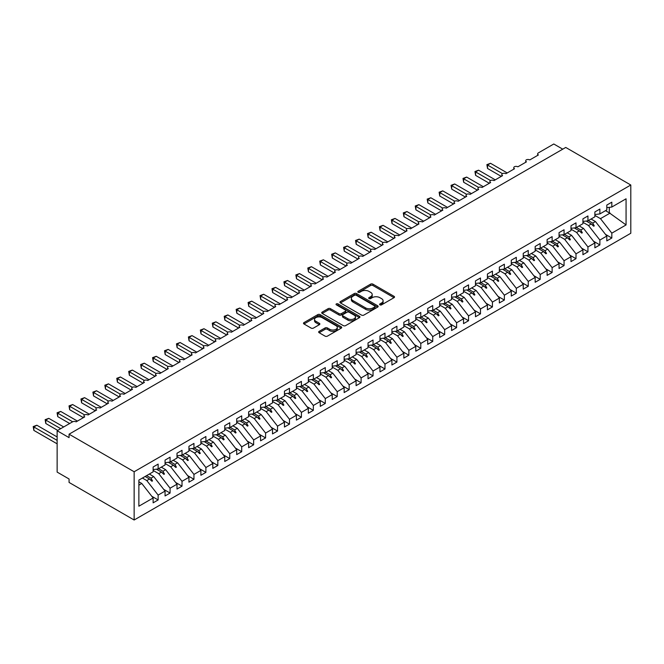<?xml version="1.0" encoding="UTF-8"?>
<svg xmlns="http://www.w3.org/2000/svg" width="664" height="664" viewBox="0 0 664 664"><rect width="100%" height="100%" fill="white"/><g stroke="black" fill="none" stroke-linecap="round" stroke-linejoin="round"><path stroke-width="1" d="M379.941 304.859A1.162 0.672 0 0 0 381.576 304.859L394.026 297.671A1.66 0.954 0 0 0 394.516 296.999A1.66 0.954 0 0 0 394.026 296.318L372.936 284.142A1.66 0.954 0 0 0 370.595 284.142L358.145 291.33A1.162 0.672 0 0 0 357.805 291.803A1.162 0.672 0 0 0 358.145 292.276A1.162 0.672 0 0 0 359.78 292.276L361.39 291.347A5.304 3.063 0 0 1 368.893 291.347L370.653 292.359A5.304 3.063 0 0 1 372.205 294.526A5.304 3.063 0 0 1 370.653 296.692L369.043 297.621A1.162 0.672 0 0 0 368.703 298.094A1.162 0.672 0 0 0 369.043 298.568A1.162 0.672 0 0 0 370.678 298.568L372.288 297.638A5.304 3.063 0 0 1 379.791 297.638L381.551 298.651A5.304 3.063 0 0 1 383.103 300.817A5.304 3.063 0 0 1 381.551 302.983L379.941 303.913A1.162 0.672 0 0 0 379.601 304.386A1.162 0.672 0 0 0 379.941 304.859L379.941 303.913M319.143 331.369A1.66 0.954 0 0 0 318.662 332.041A1.66 0.954 0 0 0 319.143 332.722L325.061 336.133A1.66 0.954 0 0 0 327.41 336.133L341.238 328.157A1.66 0.954 0 0 0 341.719 327.476A1.66 0.954 0 0 0 341.238 326.796L320.139 314.62A1.66 0.954 0 0 0 317.799 314.62L303.971 322.604A1.66 0.954 0 0 0 303.489 323.285A1.66 0.954 0 0 0 303.971 323.957L311.117 328.082A1.66 0.954 0 0 0 313.466 328.082L319.384 324.671A1.66 0.954 0 0 0 319.865 323.99A1.66 0.954 0 0 0 319.384 323.318L315.84 321.268A4.432 2.556 0 0 1 314.537 319.459A4.432 2.556 0 0 1 317.276 317.093A4.432 2.556 0 0 1 322.106 317.649L335.992 325.667A4.432 2.556 0 0 1 337.287 327.476A4.432 2.556 0 0 1 334.556 329.842A4.432 2.556 0 0 1 329.726 329.286L327.41 327.95A1.66 0.954 0 0 0 325.061 327.95L319.143 331.369L319.143 332.722M630.8 185.007L134.145 471.755L134.145 520.003L630.8 233.263L630.8 185.007L565.736 147.441L69.073 434.19L69.073 437.634L57.137 430.737L72.542 421.847A2.531 1.461 180 0 1 76.119 421.847L84.718 416.884A2.531 1.461 0 0 1 83.971 415.855A2.531 1.461 0 0 1 84.602 414.892A2.531 1.461 180 0 1 88.055 414.958L96.653 409.995A2.531 1.461 0 0 1 95.915 408.958A2.531 1.461 0 0 1 96.537 407.995A2.531 1.461 180 0 1 99.998 408.061L108.597 403.098A2.531 1.461 0 0 1 107.85 402.069A2.531 1.461 0 0 1 108.481 401.106A2.531 1.461 180 0 1 111.934 401.172L120.533 396.209A2.531 1.461 0 0 1 119.794 395.171A2.531 1.461 0 0 1 120.416 394.208A2.531 1.461 180 0 1 123.877 394.275L132.468 389.311A2.531 1.461 0 0 1 131.729 388.282A2.531 1.461 0 0 1 132.352 387.319A2.531 1.461 180 0 1 135.813 387.386L144.412 382.422A2.531 1.461 0 0 1 143.665 381.385A2.531 1.461 0 0 1 144.295 380.422A2.531 1.461 180 0 1 147.757 380.489L156.347 375.525A2.531 1.461 0 0 1 155.608 374.496A2.531 1.461 0 0 1 156.231 373.533A2.531 1.461 180 0 1 159.692 373.6L168.291 368.636A2.531 1.461 0 0 1 167.544 367.599A2.531 1.461 0 0 1 168.175 366.636A2.531 1.461 180 0 1 171.627 366.702L180.226 361.739A2.531 1.461 0 0 1 179.487 360.71A2.531 1.461 0 0 1 180.11 359.747A2.531 1.461 180 0 1 183.571 359.813L192.162 354.85A2.531 1.461 0 0 1 191.423 353.812A2.531 1.461 0 0 1 192.054 352.85A2.531 1.461 180 0 1 195.506 352.916L204.105 347.953A2.531 1.461 0 0 1 203.367 346.923A2.531 1.461 0 0 1 203.989 345.961A2.531 1.461 180 0 1 207.45 346.027L216.041 341.064A2.531 1.461 0 0 1 215.302 340.026A2.531 1.461 0 0 1 215.924 339.063A2.531 1.461 180 0 1 219.386 339.13L227.984 334.175A2.531 1.461 0 0 1 227.237 333.137A2.531 1.461 0 0 1 227.868 332.174A2.531 1.461 180 0 1 231.321 332.241L239.92 327.277A2.531 1.461 0 0 1 239.181 326.248A2.531 1.461 0 0 1 239.804 325.285A2.531 1.461 180 0 1 243.265 325.352L251.863 320.388A2.531 1.461 0 0 1 251.117 319.351A2.531 1.461 0 0 1 251.747 318.388A2.531 1.461 180 0 1 255.2 318.454L263.799 313.491A2.531 1.461 0 0 1 263.06 312.462A2.531 1.461 0 0 1 263.683 311.499A2.531 1.461 180 0 1 267.144 311.565L275.734 306.602A2.531 1.461 0 0 1 274.996 305.564A2.531 1.461 0 0 1 275.626 304.602A2.531 1.461 180 0 1 279.079 304.668L287.678 299.705A2.531 1.461 0 0 1 286.931 298.675A2.531 1.461 0 0 1 287.562 297.713A2.531 1.461 180 0 1 291.023 297.779L299.613 292.816A2.531 1.461 0 0 1 298.875 291.778A2.531 1.461 0 0 1 299.497 290.815A2.531 1.461 180 0 1 302.958 290.882L311.557 285.918A2.531 1.461 0 0 1 310.81 284.889A2.531 1.461 0 0 1 311.441 283.926A2.531 1.461 180 0 1 314.894 283.993L323.493 279.029A2.531 1.461 0 0 1 322.754 277.992A2.531 1.461 0 0 1 323.376 277.029A2.531 1.461 180 0 1 326.837 277.096L335.436 272.132A2.531 1.461 0 0 1 334.689 271.103A2.531 1.461 0 0 1 335.32 270.14A2.531 1.461 180 0 1 338.773 270.207L347.372 265.243A2.531 1.461 0 0 1 346.633 264.206A2.531 1.461 0 0 1 347.255 263.243A2.531 1.461 180 0 1 350.716 263.309L359.307 258.346A2.531 1.461 0 0 1 358.568 257.317A2.531 1.461 0 0 1 359.191 256.354A2.531 1.461 180 0 1 362.652 256.42L371.251 251.457A2.531 1.461 0 0 1 370.504 250.419A2.531 1.461 0 0 1 371.134 249.457A2.531 1.461 180 0 1 374.596 249.523L383.186 244.568A2.531 1.461 0 0 1 382.447 243.53A2.531 1.461 0 0 1 383.07 242.567A2.531 1.461 180 0 1 386.531 242.634L395.13 237.671A2.531 1.461 0 0 1 394.383 236.633A2.531 1.461 0 0 1 395.014 235.678A2.531 1.461 180 0 1 398.466 235.745L407.065 230.781A2.531 1.461 0 0 1 406.327 229.744A2.531 1.461 0 0 1 406.949 228.781A2.531 1.461 180 0 1 410.41 228.848L419.001 223.884A2.531 1.461 0 0 1 418.262 222.855A2.531 1.461 0 0 1 418.893 221.892A2.531 1.461 180 0 1 422.346 221.959L430.944 216.995A2.531 1.461 0 0 1 430.197 215.958A2.531 1.461 0 0 1 430.828 214.995A2.531 1.461 180 0 1 434.289 215.061L442.88 210.098A2.531 1.461 0 0 1 442.141 209.069A2.531 1.461 0 0 1 442.764 208.106A2.531 1.461 180 0 1 446.225 208.172L454.823 203.209A2.531 1.461 0 0 1 454.076 202.171A2.531 1.461 0 0 1 454.707 201.209A2.531 1.461 180 0 1 458.16 201.275L466.759 196.312A2.531 1.461 0 0 1 466.02 195.282A2.531 1.461 0 0 1 466.643 194.32A2.531 1.461 180 0 1 470.104 194.386L478.702 189.423A2.531 1.461 0 0 1 477.955 188.385A2.531 1.461 0 0 1 478.586 187.422A2.531 1.461 180 0 1 482.039 187.489L490.638 182.525A2.531 1.461 0 0 1 489.899 181.496A2.531 1.461 0 0 1 490.522 180.533A2.531 1.461 180 0 1 493.983 180.6L502.573 175.636A2.531 1.461 0 0 1 501.835 174.599A2.531 1.461 0 0 1 502.457 173.636A2.531 1.461 180 0 1 505.918 173.702L514.517 168.739A2.531 1.461 0 0 1 513.77 167.71A2.531 1.461 0 0 1 514.401 166.747A2.531 1.461 180 0 1 517.862 166.813L526.452 161.85A2.531 1.461 0 0 1 525.714 160.812A2.531 1.461 0 0 1 526.336 159.85A2.531 1.461 180 0 1 529.797 159.916L538.396 154.953A2.531 1.461 0 0 1 537.649 153.923A2.531 1.461 0 0 1 538.396 152.886L553.793 143.997L562.748 149.168M134.145 471.755L69.073 434.19M361.507 315.093A1.66 0.954 0 0 0 363.855 315.093L377.683 307.108A1.66 0.954 0 0 0 378.165 306.436A1.66 0.954 0 0 0 377.683 305.755L356.585 293.579A1.66 0.954 0 0 0 354.244 293.579L340.416 301.564A1.66 0.954 0 0 0 339.935 302.236A1.66 0.954 0 0 0 340.416 302.917L361.507 315.093M336.839 305.116A1.162 0.672 0 0 1 338.017 305.274L338.017 303.896L359.456 316.28A1.66 0.954 0 0 1 359.946 316.952A1.66 0.954 0 0 1 359.456 317.633L345.629 325.617A1.66 0.954 0 0 1 343.288 325.617L322.198 313.441L328.116 310.046L328.116 308.669L322.198 312.088A1.66 0.954 0 0 0 321.708 312.761A1.66 0.954 0 0 0 322.198 313.441L322.198 312.088M328.116 310.046A1.66 0.954 0 0 1 330.456 310.046L330.456 308.669A1.66 0.954 0 0 0 328.116 308.669M330.456 308.669L339.013 313.607A1.66 0.954 0 0 0 341.354 313.607L345.28 311.341A1.66 0.954 0 0 0 345.761 310.661A1.66 0.954 0 0 0 345.28 309.988L336.374 304.842A1.162 0.672 0 0 1 336.034 304.369A1.162 0.672 0 0 1 336.748 303.755A1.162 0.672 0 0 1 338.017 303.896M138.867 485.152L141.781 483.467L153.127 497.983L138.867 506.209L138.867 480.089L153.127 471.855L153.127 466.999L158.14 464.103L158.14 468.958L153.127 469.589M151.799 496.282L158.14 499.942L158.14 495.087L165.062 491.086L153.724 476.578L149.334 474.046M142.411 478.038L146.794 480.578L158.14 495.087M158.14 468.958L165.062 464.966L165.062 460.102L170.075 457.205L170.075 462.069L165.062 462.692M163.742 489.393L170.075 493.053L170.075 488.189L177.006 484.197L165.66 469.689L161.277 467.149M153.127 470.444L158.737 473.681L170.075 488.189M170.075 462.069L177.006 458.069L177.006 453.213L182.019 450.316L182.019 455.172L177.006 455.803M175.678 482.496L182.019 486.156L182.019 481.3L188.941 477.3L177.603 462.791L173.213 460.26M165.062 463.547L170.673 466.792L182.019 481.3M182.019 455.172L188.941 451.18L188.941 446.316L193.954 443.419L193.954 448.283L188.941 448.906M187.613 475.607L193.954 479.267L193.954 474.403L200.885 470.411L189.539 455.902L185.148 453.363M177.006 456.658L182.617 459.895L193.954 474.403M193.954 448.283L200.885 444.282L200.885 439.427L205.898 436.53L205.898 441.386L200.885 442.016M199.557 468.709L205.898 472.37L205.898 467.514L212.82 463.514L201.474 449.005L197.092 446.474M188.941 449.76L194.552 453.006L205.898 467.514M205.898 441.386L212.82 437.393L212.82 432.53L217.833 429.633L217.833 434.497L212.82 435.119M211.492 461.82L217.833 465.481L217.833 460.617L224.756 456.624L213.418 442.116L209.027 439.576M200.885 442.871L206.496 446.108L217.833 460.617M217.833 434.497L224.756 430.496L224.756 425.641L229.769 422.744L229.769 427.608L224.756 428.23M223.436 454.923L229.769 458.583L229.769 453.728L236.699 449.727L225.353 435.219L220.971 432.687M212.82 435.982L218.431 439.219L229.769 453.728M229.769 427.608L236.699 423.607L236.699 418.743L241.713 415.855L241.713 420.71L236.699 421.333M235.371 448.034L241.713 451.694L241.713 446.839L248.635 442.838L237.297 428.33L232.906 425.798M224.756 429.085L230.367 432.322L241.713 446.839M241.713 420.71L248.635 416.71L248.635 411.854L253.648 408.958L253.648 413.821L248.635 414.444M247.307 441.145L253.648 444.805L253.648 439.941L260.578 435.941L249.232 421.433L244.842 418.901M236.699 422.196L242.31 425.433L253.648 439.941M253.648 413.821L260.578 409.821L260.578 404.957L265.592 402.069L265.592 406.924L260.578 407.547M259.25 434.248L265.592 437.908L265.592 433.052L272.514 429.052L261.176 414.543L256.785 412.012M248.635 415.299L254.246 418.536L265.592 433.052M265.592 406.924L272.514 402.923L272.514 398.068L277.527 395.171L277.527 400.035L272.514 400.658M271.186 427.359L277.527 431.019L277.527 426.155L284.449 422.155L273.111 407.646L268.721 405.115M260.578 408.41L266.189 411.647L277.527 426.155M277.527 400.035L284.449 396.034L284.449 391.171L289.471 388.282L289.471 393.138L284.449 393.76M283.13 420.461L289.471 424.122L289.471 419.266L296.393 415.266L285.047 400.757L280.664 398.226M272.514 401.512L278.125 404.758L289.471 419.266M289.471 393.138L296.393 389.146L296.393 384.282L301.406 381.385L301.406 386.249L296.393 386.871M295.065 413.572L301.406 417.233L301.406 412.369L308.328 408.377L296.991 393.86L292.6 391.328M284.449 394.623L290.068 397.861L301.406 412.369M301.406 386.249L308.328 382.248L308.328 377.393L313.342 374.496L313.342 379.351L308.328 379.982M307.009 406.675L313.342 410.335L313.342 405.48L320.272 401.479L308.926 386.971L304.544 384.439M296.393 387.726L302.004 390.971L313.342 405.48M313.342 379.351L320.272 375.359L320.272 370.495L325.285 367.599L325.285 372.462L320.272 373.085M318.944 399.786L325.285 403.446L325.285 398.583L332.207 394.59L320.87 380.074L316.479 377.542M308.328 380.837L313.939 384.074L325.285 398.583M325.285 372.462L332.207 368.462L332.207 363.606L337.221 360.71L337.221 365.565L332.207 366.196M330.879 392.889L337.221 396.549L337.221 391.694L344.151 387.693L332.805 373.185L328.414 370.653M320.272 373.94L325.883 377.185L337.221 391.694M337.221 365.565L344.151 361.573L344.151 356.709L349.164 353.812L349.164 358.676L344.151 359.299M342.823 386L349.164 389.66L349.164 384.796L356.087 380.804L344.74 366.296L340.358 363.756M332.207 367.051L337.818 370.288L349.164 384.796M349.164 358.676L356.087 354.676L356.087 349.82L361.1 346.923L361.1 351.779L356.087 352.41M354.759 379.102L361.1 382.763L361.1 377.907L368.022 373.907L356.684 359.398L352.293 356.867M344.151 360.154L349.762 363.399L361.1 377.907M361.1 351.779L368.022 347.787L368.022 342.923L373.043 340.026L373.043 344.89L368.022 345.512M366.702 372.213L373.043 375.874L373.043 371.01L379.966 367.018L368.62 352.509L364.237 349.969M356.087 353.265L361.697 356.502L373.043 371.01M373.043 344.89L379.966 340.889L379.966 336.034L384.979 333.137L384.979 337.993L379.966 338.623M378.638 365.316L384.979 368.976L384.979 364.121L391.901 360.12L380.563 345.612L376.173 343.081M368.022 346.376L373.633 349.613L384.979 364.121M384.979 337.993L391.901 334L391.901 329.137L396.914 326.248L396.914 331.104L391.901 331.726M390.581 358.427L396.914 362.087L396.914 357.232L403.845 353.231L392.499 338.723L388.116 336.183M379.966 339.478L385.577 342.715L396.914 357.232M396.914 331.104L403.845 327.103L403.845 322.248L408.858 319.351L408.858 324.215L403.845 324.837M402.517 351.538L408.858 355.198L408.858 350.335L415.78 346.334L404.442 331.826L400.052 329.294M391.901 332.589L397.512 335.826L408.858 350.335M408.858 324.215L415.78 320.214L415.78 315.35L420.793 312.462L420.793 317.317L415.78 317.94M414.452 344.641L420.793 348.301L420.793 343.446L427.716 339.445L416.378 324.937L411.987 322.405M403.845 325.692L409.456 328.929L420.793 343.446M420.793 317.317L427.716 313.317L427.716 308.461L432.737 305.564L432.737 310.428L427.716 311.051M426.396 337.752L432.737 341.412L432.737 336.548L439.659 332.548L428.313 318.039L423.931 315.508M415.78 318.803L421.391 322.04L432.737 336.548M432.737 310.428L439.659 306.428L439.659 301.564L444.672 298.675L444.672 303.531L439.659 304.153M438.331 330.855L444.672 334.515L444.672 329.659L451.595 325.659L440.257 311.15L435.866 308.619M427.716 311.906L433.335 315.151L444.672 329.659M444.672 303.531L451.595 299.53L451.595 294.675L456.608 291.778L456.608 296.642L451.595 297.264M450.275 323.966L456.608 327.626L456.608 322.762L463.538 318.77L452.192 304.253L447.81 301.722M439.659 305.017L445.27 308.254L456.608 322.762M456.608 296.642L463.538 292.641L463.538 287.786L468.552 284.889L468.552 289.745L463.538 290.375M462.21 317.068L468.552 320.729L468.552 315.873L475.474 311.873L464.136 297.364L459.745 294.833M451.595 298.119L457.205 301.365L468.552 315.873M468.552 289.745L475.474 285.752L475.474 280.889L480.487 277.992L480.487 282.856L475.474 283.478M474.146 310.179L480.487 313.84L480.487 308.976L487.417 304.983L476.071 290.467L471.681 287.935M463.538 291.23L469.149 294.467L480.487 308.976M480.487 282.856L487.417 278.855L487.417 274L492.431 271.103L492.431 275.958L487.417 276.589M486.089 303.282L492.431 306.942L492.431 302.087L499.353 298.086L488.015 283.578L483.624 281.046M475.474 284.333L481.085 287.578L492.431 302.087M492.431 275.958L499.353 271.966L499.353 267.102L504.366 264.206L504.366 269.069L499.353 269.692M498.025 296.393L504.366 300.053L504.366 295.189L511.288 291.197L499.95 276.689L495.56 274.149M487.417 277.444L493.028 280.681L504.366 295.189M504.366 269.069L511.288 265.069L511.288 260.213L516.31 257.317L516.31 262.172L511.288 262.803M509.969 289.496L516.31 293.156L516.31 288.3L523.232 284.3L511.886 269.791L507.504 267.26M499.353 270.547L504.964 273.792L516.31 288.3M516.31 262.172L523.232 258.18L523.232 253.316L528.245 250.419L528.245 255.283L523.232 255.906M521.904 282.607L528.245 286.267L528.245 281.403L535.167 277.411L523.83 262.902L519.439 260.363M511.288 263.658L516.899 266.895L528.245 281.403M528.245 255.283L535.167 251.282L535.167 246.427L540.181 243.53L540.181 248.386L535.167 249.017M533.848 275.709L540.181 279.37L540.181 274.514L547.111 270.514L535.765 256.005L531.383 253.474M523.232 256.76L528.843 260.006L540.181 274.514M540.181 248.386L547.111 244.393L547.111 239.53L552.124 236.633L552.124 241.497L547.111 242.119M545.783 268.82L552.124 272.481L552.124 267.617L559.046 263.625L547.709 249.116L543.318 246.576M535.167 249.871L540.778 253.108L552.124 267.617M552.124 241.497L559.046 237.496L559.046 232.641L564.06 229.744L564.06 234.608L559.046 235.23M557.719 261.931L564.06 265.592L564.06 260.728L570.99 256.727L559.644 242.219L555.253 239.687M547.111 242.982L552.722 246.219L564.06 260.728M564.06 234.608L570.99 230.607L570.99 225.743L576.003 222.855L576.003 227.71L570.99 228.333M569.662 255.034L576.003 258.694L576.003 253.839L582.926 249.838L571.579 235.33L567.197 232.798M559.046 236.085L564.657 239.322L576.003 253.839M576.003 227.71L582.926 223.71L582.926 218.854L587.939 215.958L587.939 220.821L582.926 221.444M581.598 248.145L587.939 251.805L587.939 246.942L594.861 242.941L583.523 228.433L579.132 225.901M570.99 229.196L576.601 232.433L587.939 246.942M587.939 220.821L594.861 216.821L594.861 211.957L599.874 209.069L599.874 213.924L594.861 214.547M593.541 241.248L599.874 244.908L599.874 240.053L606.805 236.052L606.805 240.907L611.818 238.019L611.818 233.155L626.069 224.93L609.311 212.853L609.311 207.342M582.926 222.299L588.536 225.536L599.874 240.053M599.874 213.924L606.805 209.924L606.805 205.068L611.818 202.171L611.818 207.035L606.805 207.658M605.477 234.359L611.818 238.019M594.861 215.41L600.472 218.647L611.818 233.155M57.137 430.737L57.137 472.096L69.073 478.993L69.073 482.438L134.145 520.003M141.781 483.467L138.867 481.79M158.14 499.942L153.127 502.839L153.127 497.983M170.075 493.053L165.062 495.95L165.062 491.086M182.019 486.156L177.006 489.053L177.006 484.197M193.954 479.267L188.941 482.164L188.941 477.3M205.898 472.37L200.885 475.266L200.885 470.411M217.833 465.481L212.82 468.377L212.82 463.514M229.769 458.583L224.756 461.48L224.756 456.624M241.713 451.694L236.699 454.591L236.699 449.727M253.648 444.805L248.635 447.694L248.635 442.838M265.592 437.908L260.578 440.805L260.578 435.941M277.527 431.019L272.514 433.907L272.514 429.052M289.471 424.122L284.449 427.018L284.449 422.155M301.406 417.233L296.393 420.129L296.393 415.266M313.342 410.335L308.328 413.232L308.328 408.377M325.285 403.446L320.272 406.343L320.272 401.479M337.221 396.549L332.207 399.446L332.207 394.59M349.164 389.66L344.151 392.557L344.151 387.693M361.1 382.763L356.087 385.659L356.087 380.804M373.043 375.874L368.022 378.771L368.022 373.907M384.979 368.976L379.966 371.873L379.966 367.018M396.914 362.087L391.901 364.984L391.901 360.12M408.858 355.198L403.845 358.087L403.845 353.231M420.793 348.301L415.78 351.198L415.78 346.334M432.737 341.412L427.716 344.301L427.716 339.445M444.672 334.515L439.659 337.412L439.659 332.548M456.608 327.626L451.595 330.514L451.595 325.659M468.552 320.729L463.538 323.625L463.538 318.77M480.487 313.84L475.474 316.736L475.474 311.873M492.431 306.942L487.417 309.839L487.417 304.983M504.366 300.053L499.353 302.95L499.353 298.086M516.31 293.156L511.288 296.053L511.288 291.197M528.245 286.267L523.232 289.164L523.232 284.3M540.181 279.37L535.167 282.266L535.167 277.411M552.124 272.481L547.111 275.377L547.111 270.514M564.06 265.592L559.046 268.48L559.046 263.625M576.003 258.694L570.99 261.591L570.99 256.727M587.939 251.805L582.926 254.694L582.926 249.838M599.874 244.908L594.861 247.805L594.861 242.941M611.818 207.035L626.069 198.802L626.069 224.93M146.603 475.623L150.994 478.155L153.724 476.578M146.794 480.578L149.524 479.001L151.923 481.259L152.521 480.919L150.994 478.155M145.142 476.47L149.524 479.001M158.547 468.726L162.929 471.257L165.66 469.689M158.737 473.681L161.468 472.104L163.867 474.37L164.464 474.021L162.929 471.257M156.397 469.182L161.468 472.104M170.482 461.837L174.873 464.368L177.603 462.791M170.673 466.792L173.404 465.215L175.802 467.473L176.4 467.132L174.873 464.368M168.332 462.285L173.404 465.215M182.426 454.94L186.808 457.471L189.539 455.902M182.617 459.895L185.347 458.318L187.746 460.584L188.335 460.235L186.808 457.471M180.268 455.396L185.347 458.318M194.361 448.051L198.752 450.582L201.474 449.005M194.552 453.006L197.283 451.429L199.681 453.686L200.279 453.346L198.752 450.582M192.211 448.499L197.283 451.429M206.297 441.153L210.687 443.693L213.418 442.116M206.496 446.108L209.218 444.531L211.617 446.797L212.214 446.449L210.687 443.693M204.147 441.61L209.218 444.531M218.24 434.264L222.623 436.796L225.353 435.219M218.431 439.219L221.162 437.642L223.561 439.908L224.158 439.56L222.623 436.796M216.091 434.712L221.162 437.642M230.176 427.367L234.566 429.907L237.297 428.33M230.367 432.322L233.097 430.753L235.496 433.011L236.093 432.671L234.566 429.907M228.026 427.824L233.097 430.753M242.119 420.478L246.502 423.009L249.232 421.433M242.31 425.433L245.041 423.856L247.44 426.122L248.037 425.773L246.502 423.009M239.97 420.926L245.041 423.856M254.055 413.581L258.445 416.12L261.176 414.543M254.246 418.536L256.976 416.967L259.375 419.225L259.973 418.884L258.445 416.12M251.905 414.037L256.976 416.967M265.99 406.692L270.381 409.223L273.111 407.646M266.189 411.647L268.92 410.07L271.31 412.336L271.908 411.987L270.381 409.223M263.84 407.14L268.92 410.07M277.934 399.803L282.324 402.334L285.047 400.757M278.125 404.758L280.855 403.181L283.254 405.438L283.852 405.098L282.324 402.334M275.784 400.251L280.855 403.181M289.869 392.905L294.26 395.437L296.991 393.86M290.068 397.861L292.791 396.283L295.189 398.549L295.787 398.201L294.26 395.437M287.719 393.354L292.791 396.283M301.813 386.016L306.195 388.548L308.926 386.971M302.004 390.971L304.734 389.394L307.133 391.652L307.731 391.312L306.195 388.548M299.663 386.465L304.734 389.394M313.748 379.119L318.139 381.651L320.87 380.074M313.939 384.074L316.67 382.497L319.069 384.763L319.666 384.414L318.139 381.651M311.599 379.567L316.67 382.497M325.692 372.23L330.074 374.762L332.805 373.185M325.883 377.185L328.614 375.608L331.012 377.866L331.602 377.526L330.074 374.762M323.534 372.678L328.614 375.608M337.627 365.333L342.018 367.864L344.74 366.296M337.818 370.288L340.549 368.711L342.948 370.977L343.545 370.628L342.018 367.864M335.478 365.789L340.549 368.711M349.563 358.444L353.953 360.975L356.684 359.398M349.762 363.399L352.484 361.822L354.883 364.079L355.481 363.739L353.953 360.975M347.413 358.892L352.484 361.822M361.507 351.546L365.889 354.078L368.62 352.509M361.697 356.502L364.428 354.925L366.827 357.19L367.424 356.842L365.889 354.078M359.357 352.003L364.428 354.925M373.442 344.657L377.833 347.189L380.563 345.612M373.633 349.613L376.363 348.036L378.762 350.293L379.36 349.953L377.833 347.189M371.292 345.106L376.363 348.036M385.386 337.76L389.768 340.3L392.499 338.723M385.577 342.715L388.307 341.147L390.706 343.404L391.303 343.056L389.768 340.3M383.236 338.217L388.307 341.147M397.321 330.871L401.712 333.403L404.442 331.826M397.512 335.826L400.243 334.249L402.641 336.515L403.239 336.167L401.712 333.403M395.171 331.319L400.243 334.249M409.265 323.974L413.647 326.514L416.378 324.937M409.456 328.929L412.186 327.36L414.585 329.618L415.174 329.278L413.647 326.514M407.107 324.43L412.186 327.36M421.2 317.085L425.591 319.616L428.313 318.039M421.391 322.04L424.122 320.463L426.52 322.729L427.118 322.38L425.591 319.616M419.05 317.533L424.122 320.463M433.135 310.188L437.526 312.727L440.257 311.15M433.335 315.151L436.057 313.574L438.456 315.832L439.053 315.491L437.526 312.727M430.986 310.644L436.057 313.574M445.079 303.299L449.462 305.83L452.192 304.253M445.27 308.254L448.001 306.677L450.399 308.943L450.997 308.594L449.462 305.83M442.929 303.747L448.001 306.677M457.015 296.41L461.405 298.941L464.136 297.364M457.205 301.365L459.936 299.788L462.335 302.045L462.933 301.705L461.405 298.941M454.865 296.858L459.936 299.788M468.958 289.512L473.341 292.044L476.071 290.467M469.149 294.467L471.88 292.89L474.279 295.156L474.876 294.808L473.341 292.044M466.8 289.961L471.88 292.89M480.894 282.623L485.284 285.155L488.015 283.578M481.085 287.578L483.815 286.001L486.214 288.259L486.812 287.919L485.284 285.155M478.744 283.072L483.815 286.001M492.829 275.726L497.22 278.257L499.95 276.689M493.028 280.681L495.751 279.104L498.149 281.37L498.747 281.021L497.22 278.257M490.679 276.183L495.751 279.104M504.773 268.837L509.163 271.368L511.886 269.791M504.964 273.792L507.694 272.215L510.093 274.473L510.691 274.132L509.163 271.368M502.623 269.285L507.694 272.215M516.708 261.94L521.099 264.471L523.83 262.902M516.899 266.895L519.63 265.318L522.029 267.584L522.626 267.235L521.099 264.471M514.558 262.396L519.63 265.318M528.652 255.051L533.034 257.582L535.765 256.005M528.843 260.006L531.573 258.429L533.972 260.686L534.57 260.346L533.034 257.582M526.502 255.499L531.573 258.429M540.587 248.153L544.978 250.693L547.709 249.116M540.778 253.108L543.509 251.54L545.908 253.797L546.505 253.449L544.978 250.693M538.438 248.61L543.509 251.54M552.531 241.264L556.913 243.796L559.644 242.219M552.722 246.219L555.453 244.642L557.851 246.908L558.441 246.56L556.913 243.796M550.373 241.713L555.453 244.642M564.466 234.367L568.857 236.907L571.579 235.33M564.657 239.322L567.388 237.753L569.787 240.011L570.384 239.671L568.857 236.907M562.317 234.824L567.388 237.753M576.402 227.478L580.793 230.01L583.523 228.433M576.601 232.433L579.323 230.856L581.722 233.122L582.32 232.773L580.793 230.01M574.252 227.926L579.323 230.856M588.346 220.581L592.728 223.121L595.459 221.544L591.076 219.012M588.536 225.536L591.267 223.967L593.666 226.225L594.263 225.884L592.728 223.121M586.196 221.037L591.267 223.967M595.459 221.544L606.805 236.052M600.472 218.647L610.15 213.061M605.518 210.671L609.311 212.853M591.782 224.449L594.263 225.884M579.838 231.338L582.32 232.773M567.903 238.235L570.384 239.671M555.959 245.124L558.441 246.56M544.024 252.021L546.505 253.449M532.088 258.91L534.57 260.346M520.144 265.808L522.626 267.235M508.209 272.697L510.691 274.132M496.265 279.594L498.747 281.021M484.33 286.483L486.812 287.919M472.386 293.38L474.876 294.808M460.451 300.269L462.933 301.705M448.515 307.158L450.997 308.594M436.572 314.055L439.053 315.491M424.636 320.944L427.118 322.38M412.693 327.842L415.174 329.278M400.757 334.731L403.239 336.167M388.822 341.628L391.303 343.056M376.878 348.517L379.36 349.953M364.943 355.414L367.424 356.842M352.999 362.303L355.481 363.739M341.064 369.201L343.545 370.628M329.12 376.09L331.602 377.526M317.184 382.987L319.666 384.414M305.249 389.876L307.731 391.312M293.305 396.773L295.787 398.201M281.37 403.662L283.852 405.098M269.426 410.551L271.908 411.987M257.491 417.448L259.973 418.884M245.547 424.337L248.037 425.773M233.612 431.235L236.093 432.671M221.676 438.124L224.158 439.56M209.733 445.021L212.214 446.449M197.797 451.91L200.279 453.346M185.854 458.807L188.335 460.235M173.918 465.696L176.4 467.132M161.983 472.594L164.464 474.021M150.039 479.483L152.521 480.919M380.406 305.025L381.551 304.361A5.304 3.063 0 0 0 383.103 302.195L383.103 300.817M372.205 294.526L372.205 295.903A5.304 3.063 0 0 1 370.653 298.07L369.499 298.734M394.009 297.688L372.936 285.52A1.66 0.954 0 0 0 370.595 285.52L358.601 292.442M377.658 307.125L356.585 294.957A1.66 0.954 0 0 0 354.244 294.957L340.441 302.933M374.753 306.909A1.162 0.672 0 0 0 375.094 306.436A1.162 0.672 0 0 0 374.753 305.963L356.236 295.272A1.162 0.672 0 0 0 354.593 295.272L352.899 296.252A5.304 3.063 0 0 0 351.347 298.418A5.304 3.063 0 0 0 352.899 300.584L365.557 307.888A5.304 3.063 0 0 0 373.052 307.888L374.753 306.909L374.753 308.287A1.162 0.672 0 0 0 375.094 307.814L375.094 306.436M351.347 298.418L351.347 299.796A5.304 3.063 0 0 0 352.899 301.962L352.899 300.584M374.753 308.287L373.052 309.266A5.304 3.063 0 0 1 365.557 309.266L352.899 301.962M330.456 310.046L339.013 314.985A1.66 0.954 0 0 0 341.354 314.985L345.28 312.719A1.66 0.954 0 0 0 345.761 312.038L345.761 310.661M338.017 305.274L359.44 317.641M347.886 318.728A4.432 2.556 0 0 0 352.717 319.284A4.432 2.556 0 0 0 355.456 316.919A4.432 2.556 0 0 0 354.153 315.109L349.264 312.287A1.66 0.954 0 0 0 346.923 312.287L342.998 314.553A1.66 0.954 0 0 0 342.508 315.234A1.66 0.954 0 0 0 342.998 315.906L347.886 318.728L347.886 320.114A4.432 2.556 0 0 0 352.717 320.662A4.432 2.556 0 0 0 355.456 318.297L355.456 316.919M342.508 315.234L342.508 316.612A1.66 0.954 0 0 0 342.998 317.284L342.998 315.906M347.886 320.114L342.998 317.284M337.287 327.476L337.287 328.854A4.432 2.556 0 0 1 334.556 331.22A4.432 2.556 0 0 1 329.726 330.664L327.41 329.327A1.66 0.954 0 0 0 325.061 329.327L319.168 332.73M314.537 319.459L314.537 320.837A4.432 2.556 0 0 0 315.84 322.646L315.84 321.268M319.359 324.679L315.84 322.646M341.213 328.165L320.139 315.998A1.66 0.954 0 0 0 317.799 315.998L303.996 323.974M486.878 164.639L487.534 165.021L487.534 168.465L486.878 164.639L490.522 163.294L487.534 165.021L502.457 173.636M487.534 168.465L501.262 176.392M490.522 163.294L507.23 172.947M474.943 171.536L475.598 171.91L475.598 175.362L474.943 171.536L478.578 170.191L475.598 171.91L490.522 180.533M475.598 175.362L489.326 183.289M478.578 170.191L495.294 179.844M462.999 178.425L463.655 178.807L463.655 182.251L462.999 178.425L466.643 177.081L463.655 178.807L478.586 187.422M463.655 182.251L477.383 190.178M466.643 177.081L483.351 186.733M451.064 185.322L451.719 185.696L451.719 189.149L451.064 185.322L454.699 183.978L451.719 185.696L466.643 194.32M451.719 189.149L465.447 197.075M454.699 183.978L471.415 193.622M439.12 192.211L439.776 192.593L439.776 196.038L439.12 192.211L442.764 190.867L439.776 192.593L454.707 201.209M439.776 196.038L453.504 203.964M442.764 190.867L459.48 200.52M427.184 199.109L427.84 199.482L427.84 202.935L427.184 199.109L430.82 197.764L427.84 199.482L442.764 208.106M427.84 202.935L441.568 210.862M430.82 197.764L447.536 207.409M415.241 205.998L415.896 206.38L415.896 209.824L415.241 205.998L418.884 204.653L415.896 206.38L430.828 214.995M415.896 209.824L429.633 217.751M418.884 204.653L435.601 214.306M403.305 212.895L403.961 213.268L403.961 216.721L403.305 212.895L406.949 211.55L403.961 213.268L418.884 221.892M403.961 216.721L417.689 224.648M406.949 211.55L423.657 221.195M391.37 219.784L392.026 220.166L392.026 223.61L391.37 219.784L395.005 218.439L392.026 220.166L406.949 228.781M392.026 223.61L405.754 231.537M395.005 218.439L411.721 228.092M379.426 226.681L380.082 227.055L380.082 230.499L379.426 226.681L383.07 225.337L380.082 227.055L395.014 235.678M380.082 230.499L393.81 238.426M383.07 225.337L399.786 234.981M367.491 233.57L368.147 233.952L368.147 237.397L367.491 233.57L371.126 232.226L368.147 233.952L383.07 242.567M368.147 237.397L381.875 245.323M371.126 232.226L387.842 241.879M355.547 240.468L356.203 240.841L356.203 244.286L355.547 240.468L359.191 239.123L356.203 240.841L371.134 249.457M356.203 244.286L369.931 252.212M359.191 239.123L375.907 248.768M343.612 247.357L344.267 247.738L344.267 251.183L343.612 247.357L347.255 246.012L344.267 247.738L359.191 256.354M344.267 251.183L357.996 259.109M347.255 246.012L363.963 255.665M331.668 254.246L332.332 254.627L332.332 258.072L331.668 254.246L335.312 252.901L332.332 254.627L347.255 263.243M332.332 258.072L346.06 265.998M335.312 252.901L352.028 262.554M319.733 261.143L320.388 261.525L320.388 264.969L319.733 261.143L323.376 259.798L320.388 261.525L335.32 270.14M320.388 264.969L334.116 272.896M323.376 259.798L340.084 269.451M307.797 268.032L308.453 268.414L308.453 271.858L307.797 268.032L311.433 266.687L308.453 268.414L323.376 277.029M308.453 271.858L322.181 279.785M311.433 266.687L328.149 276.34M295.853 274.929L296.509 275.303L296.509 278.755L295.853 274.929L299.497 273.585L296.509 275.303L311.441 283.926M296.509 278.755L310.237 286.682M299.497 273.585L316.213 283.229M283.918 281.818L284.574 282.2L284.574 285.644L283.918 281.818L287.553 280.474L284.574 282.2L299.497 290.815M284.574 285.644L298.302 293.571M287.553 280.474L304.27 290.127M271.974 288.716L272.63 289.089L272.63 292.542L271.974 288.716L275.618 287.371L272.63 289.089L287.562 297.713M272.63 292.542L286.367 300.468M275.618 287.371L292.334 297.016M260.039 295.604L260.695 295.986L260.695 299.431L260.039 295.604L263.683 294.26L260.695 295.986L275.618 304.602M260.695 299.431L274.423 307.357M263.683 294.26L280.391 303.913M248.104 302.502L248.759 302.875L248.759 306.328L248.104 302.502L251.739 301.157L248.759 302.875L263.683 311.499M248.759 306.328L262.488 314.255M251.739 301.157L268.455 310.802M236.16 309.391L236.816 309.773L236.816 313.217L236.16 309.391L239.804 308.046L236.816 309.773L251.747 318.388M236.816 313.217L250.544 321.144M239.804 308.046L256.52 317.699M224.224 316.288L224.88 316.662L224.88 320.106L224.224 316.288L227.86 314.943L224.88 316.662L239.804 325.285M224.88 320.106L238.608 328.033M227.86 314.943L244.576 324.588M212.281 323.177L212.936 323.559L212.936 327.003L212.281 323.177L215.924 321.832L212.936 323.559L227.868 332.174M212.936 327.003L226.665 334.93M215.924 321.832L232.641 331.485M200.345 330.074L201.001 330.448L201.001 333.892L200.345 330.074L203.989 328.73L201.001 330.448L215.924 339.063M201.001 333.892L214.729 341.819M203.989 328.73L220.697 338.374M188.402 336.963L189.057 337.345L189.057 340.79L188.402 336.963L192.045 335.619L189.057 337.345L203.989 345.961M189.057 340.79L202.794 348.716M192.045 335.619L208.762 345.272M176.466 343.852L177.122 344.234L177.122 347.679L176.466 343.852L180.11 342.508L177.122 344.234L192.054 352.85M177.122 347.679L190.85 355.605M180.11 342.508L196.818 352.161M164.531 350.75L165.187 351.132L165.187 354.576L164.531 350.75L168.166 349.405L165.187 351.132L180.11 359.747M165.187 354.576L178.915 362.502M168.166 349.405L184.882 359.058M152.587 357.639L153.243 358.021L153.243 361.465L152.587 357.639L156.231 356.294L153.243 358.021L168.175 366.636M153.243 361.465L166.971 369.392M156.231 356.294L172.947 365.947M140.652 364.536L141.308 364.909L141.308 368.362L140.652 364.536L144.287 363.191L141.308 364.909L156.231 373.533M141.308 368.362L155.036 376.289M144.287 363.191L161.003 372.836M128.708 371.425L129.364 371.807L129.364 375.251L128.708 371.425L132.352 370.08L129.364 371.807L144.295 380.422M129.364 375.251L143.1 383.178M132.352 370.08L149.068 379.733M116.773 378.322L117.428 378.696L117.428 382.149L116.773 378.322L120.416 376.978L117.428 378.696L132.352 387.319M117.428 382.149L131.157 390.075M120.416 376.978L137.124 386.622M104.837 385.211L105.493 385.593L105.493 389.038L104.837 385.211L108.473 383.867L105.493 385.593L120.416 394.208M105.493 389.038L119.221 396.964M108.473 383.867L125.189 393.52M92.894 392.109L93.549 392.482L93.549 395.935L92.894 392.109L96.537 390.764L93.549 392.482L108.481 401.106M93.549 395.935L107.277 403.861M96.537 390.764L113.245 400.409M80.958 398.998L81.614 399.379L81.614 402.824L80.958 398.998L84.594 397.653L81.614 399.379L96.537 407.995M81.614 402.824L95.342 410.75M84.594 397.653L101.31 407.306M69.014 405.895L69.67 406.268L69.67 409.721L69.014 405.895L72.658 404.55L69.67 406.268L84.602 414.892M69.67 409.721L83.398 417.648M72.658 404.55L89.374 414.195M57.079 412.784L57.735 413.166L57.735 416.61L57.079 412.784L60.715 411.439L57.735 413.166L72.658 421.781M57.735 416.61L69.67 423.499M60.715 411.439L77.431 421.092M45.135 419.681L45.791 420.055L45.791 423.499L45.135 419.681L48.779 418.337L45.791 420.055L60.715 428.67M45.791 423.499L57.735 430.396M48.779 418.337L63.702 426.952M33.2 426.57L33.856 426.952L33.856 430.396L33.2 426.57L36.844 425.226L33.856 426.952L57.137 440.39M33.856 430.396L57.137 443.834M36.844 425.226L57.137 436.945M381.551 304.361L381.551 302.983M369.043 298.568L369.043 297.621M370.653 298.07L370.653 296.692M358.145 292.276L358.145 291.33M370.595 285.52L370.595 284.142M372.936 285.52L372.936 284.142M394.026 297.671L394.026 296.318M340.416 302.917L340.416 301.564M354.244 294.957L354.244 293.579M356.585 294.957L356.585 293.579M377.683 307.108L377.683 305.755M365.557 309.266L365.557 307.888M373.052 309.266L373.052 307.888M339.013 314.985L339.013 313.607M341.354 314.985L341.354 313.607M345.28 312.719L345.28 311.341M359.456 317.633L359.456 316.28M325.061 329.327L325.061 327.95M327.41 329.327L327.41 327.95M329.726 330.664L329.726 329.286M319.384 324.671L319.384 323.318M303.971 323.957L303.971 322.604M317.799 315.998L317.799 314.62M320.139 315.998L320.139 314.62M341.238 328.157L341.238 326.796M537.649 155.384L537.649 153.923M525.714 162.282L525.714 160.812M513.77 169.171L513.77 167.71M501.835 176.06L501.835 174.599M489.899 182.957L489.899 181.496M477.955 189.846L477.955 188.385M466.02 196.743L466.02 195.282M454.076 203.632L454.076 202.171M442.141 210.529L442.141 209.069M430.197 217.418L430.197 215.958M418.262 224.316L418.262 222.855M406.327 231.205L406.327 229.744M394.383 238.102L394.383 236.633M382.447 244.991L382.447 243.53M370.504 251.888L370.504 250.419M358.568 258.777L358.568 257.317M346.633 265.675L346.633 264.206M334.689 272.564L334.689 271.103M322.754 279.453L322.754 277.992M310.81 286.35L310.81 284.889M298.875 293.239L298.875 291.778M286.931 300.136L286.931 298.675M274.996 307.025L274.996 305.564M263.06 313.923L263.06 312.462M251.117 320.812L251.117 319.351M239.181 327.709L239.181 326.248M227.237 334.598L227.237 333.137M215.302 341.495L215.302 340.026M203.367 348.384L203.367 346.923M191.423 355.281L191.423 353.812M179.487 362.171L179.487 360.71M167.544 369.059L167.544 367.599M155.608 375.957L155.608 374.496M143.665 382.846L143.665 381.385M131.729 389.743L131.729 388.282M119.794 396.632L119.794 395.171M107.85 403.529L107.85 402.069M95.915 410.418L95.915 408.958M83.971 417.316L83.971 415.855"/></g></svg>
